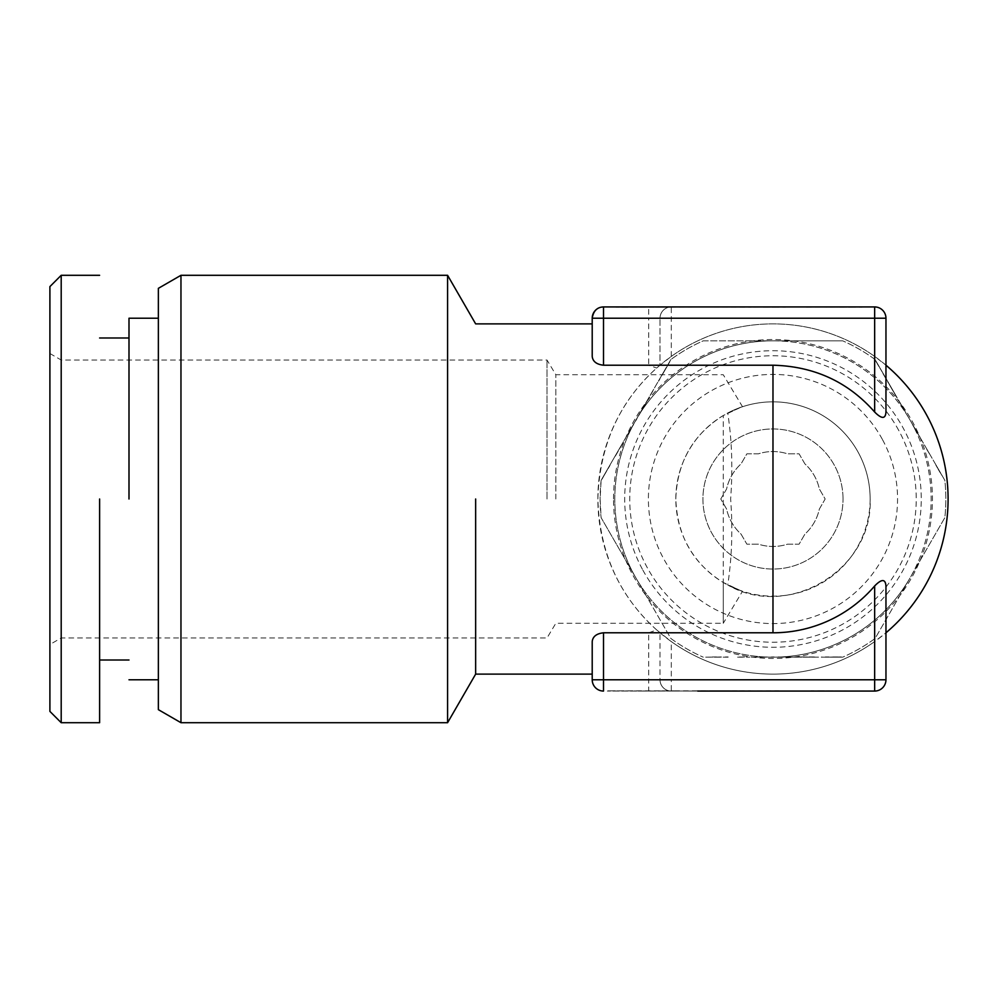 <?xml version="1.0" encoding="UTF-8"?>
<svg xmlns="http://www.w3.org/2000/svg" width="998" height="998" viewBox="0 0 998 998"><rect width="100%" height="100%" fill="white"/><g stroke="black" fill="none" stroke-linecap="round" stroke-linejoin="round"><path stroke-width="0.75" stroke-dasharray="4.99 3.74" d="M819.383 691.065L861.112 691.065L819.383 690.841M811.05 691.065L869.246 691.065L811.05 690.841M671.554 691.065L607.32 691.065L648.7 691.065L648.7 679.775L592.213 679.775A11.302 11.302 0 0 0 603.503 691.065L603.503 632.794L648.7 632.794L648.7 679.775L660.002 679.775L660.002 632.794L660.002 679.775A11.302 11.302 0 0 0 671.292 691.065L648.7 691.065M660.002 679.775A11.302 11.302 0 0 0 671.292 691.065A11.302 11.302 0 0 1 660.002 679.775L671.292 679.775L671.292 691.065L874.66 691.065A11.302 11.302 0 0 0 885.962 679.775L874.66 679.775L874.66 641.577A175.124 175.124 0 0 1 671.292 641.577L656.684 629.938L648.7 632.794M664.493 691.065L638.233 691.065L664.493 690.841M750.683 691.065L683.904 691.065L750.683 690.841M778.615 691.065L728.615 691.065L778.615 690.841M674.099 691.065L607.32 690.841L674.099 690.841M668.124 691.065L726.257 690.841L671.554 690.841M661.761 691.065L668.124 690.841M691.726 691.065L661.761 690.841M697.764 690.841L691.726 690.841M603.503 632.794C596.567 633.568 592.8 636.499 592.213 641.577C592.213 684.765 592.213 684.765 592.213 641.577C592.213 684.765 592.213 684.765 592.213 641.577L592.213 674.124M885.962 679.775L885.962 632.794L874.66 641.577M885.962 585.963L885.962 632.794M714.817 690.841L741.077 690.841M475.647 674.124L475.647 499M656.684 629.938C619.097 596.08 599.486 552.43 597.864 499C599.524 445.495 619.134 401.845 656.684 368.062L660.002 365.206L660.002 318.225L660.002 365.206L671.292 356.423A175.124 175.124 0 0 1 874.66 356.423L885.962 365.206L885.962 412.037M741.077 691.065L728.428 690.841M728.428 691.065L714.817 691.065M592.213 356.423L592.213 323.876L592.213 356.423C592.775 361.476 596.542 364.407 603.503 365.206L648.7 365.206L656.684 368.062M447.591 275.298L447.591 722.702M885.962 365.206L885.962 318.225L660.002 318.225A11.302 11.302 0 0 1 671.292 306.935L603.503 306.935L603.503 318.225L592.213 318.225M180.962 499L180.962 275.298M671.292 356.423L671.292 306.935L874.66 306.935A11.302 11.302 0 0 1 885.962 318.225M603.503 306.935A11.302 11.302 0 0 0 597.752 308.507A11.302 11.302 0 0 1 603.503 306.935M158.358 709.653L158.358 288.347M660.002 318.225A11.302 11.302 0 0 1 671.292 306.935A11.302 11.302 0 0 0 660.002 318.225L648.7 318.225L648.7 365.206M862.072 306.935L795.219 306.935L862.072 307.159M803.427 306.935L837.971 306.935L803.427 307.159M661.462 306.935L712.085 306.935L661.462 307.159M750.958 306.935L684.291 306.935L750.958 307.159M785.488 306.935L718.635 306.935L785.488 307.159M670.357 306.935L616.103 307.159L670.357 307.159M645.369 306.935L616.103 306.935L645.369 307.159M158.358 499L158.358 318.225L158.358 499M128.992 499L128.992 318.225M839.817 307.159L852.467 307.159M763.233 307.159L775.883 307.159M655.474 307.159L662.472 307.159M852.467 306.935L826.194 307.159M826.194 306.935L839.817 306.935M775.883 306.935L749.61 307.159M749.61 306.935L763.233 306.935M662.472 306.935L666.04 307.159M666.227 306.935L663.233 307.159M663.233 306.935L657.894 307.159M657.894 306.935L651.158 307.159M651.158 306.935L643.398 307.159M643.398 306.935L634.99 307.159M634.99 306.935L628.066 307.159M628.066 306.935L624.499 307.159M624.311 306.935L627.293 307.159M627.293 306.935L632.645 307.159M632.645 306.935L639.319 307.159M639.319 306.935L647.016 307.159M647.016 306.935L655.474 306.935M99.613 499L99.613 722.702M61.202 499L61.202 275.298M49.9 711.399L49.9 286.601M49.9 499L49.9 643.398L49.9 499M547.016 499L547.016 360.029L547.016 499M555.836 499L555.836 374.724L555.836 499M49.9 353.504L61.202 360.029L547.016 360.029L555.836 374.724L723.263 374.724L742.512 406.735L727.742 413.01C731.921 440.006 732.881 468.661 730.636 499C732.881 529.04 731.921 557.707 727.742 584.99C748.6 594.434 747.103 593.598 723.263 582.483C692.986 563.658 677.168 535.826 675.821 499C677.031 462.423 692.849 434.592 723.263 415.517C747.09 404.415 748.587 403.579 727.742 413.01A97.168 97.168 0 0 1 870.144 499C873.287 569.259 788.457 620.482 727.742 584.99L742.512 591.265L723.263 623.276L723.263 415.517M723.263 582.483L723.263 623.276L555.836 623.276L547.016 637.971L61.202 637.971L49.9 644.496M675.821 499A97.168 97.168 0 0 1 772.976 401.832A97.168 97.168 0 0 1 870.144 499A97.168 97.168 0 0 1 772.976 596.168A97.168 97.168 0 0 1 675.821 499M948.1 499A175.124 175.124 0 0 1 772.976 674.124A175.124 175.124 0 0 1 597.864 499A175.124 175.124 0 0 1 772.976 323.876A175.124 175.124 0 0 1 948.1 499M613.508 499A159.468 159.468 0 0 1 772.976 339.532A159.468 159.468 0 0 1 932.444 499A159.468 159.468 0 0 1 772.976 658.468A159.468 159.468 0 0 1 613.508 499M909.964 578.091A158.171 158.171 0 0 1 614.805 499A158.171 158.171 0 0 1 909.964 419.909A158.171 158.171 0 0 1 909.964 578.091L944.832 517.7A172.866 172.866 0 0 0 944.832 480.3L875.096 359.529A172.866 172.866 0 0 0 842.711 340.829A172.866 172.866 0 0 1 875.096 359.529L909.964 419.909A158.171 158.171 0 0 0 772.976 340.829L703.253 340.829A172.866 172.866 0 0 0 670.856 359.529A172.866 172.866 0 0 1 703.253 340.829L772.976 340.829A158.171 158.171 0 0 0 636 419.909L601.133 480.3A172.866 172.866 0 0 0 601.133 517.7L636 578.091A158.171 158.171 0 0 0 772.976 657.171L842.711 657.171A172.866 172.866 0 0 0 875.096 638.471L944.832 517.7A172.866 172.866 0 0 0 944.832 480.3L909.964 419.909A158.171 158.171 0 0 1 909.964 578.091L875.096 638.471A172.866 172.866 0 0 1 842.711 657.171L772.976 657.171A158.171 158.171 0 0 0 909.964 578.091M882.943 373.102L877.429 364.021L882.943 373.102M875.795 360.727L885.613 377.743L875.595 360.839M878.49 365.393L879.463 367.089L878.49 365.393M885.413 377.855L882.531 372.853L885.613 377.743M937.234 467.139L944.008 478.89L937.035 467.264M925.745 447.254L931.945 457.982L925.558 447.366M914.23 427.306L921.017 439.058L914.031 427.418M905.822 412.748L898.861 401.146L905.822 412.748M887.808 381.548L896.74 397.478L887.609 381.66M894.058 392.364L892.025 388.858L894.058 392.364M896.591 396.767L895.605 395.046L896.591 396.767M890.403 386.039L887.484 380.986L890.216 386.151M894.894 393.823L894.27 392.725L894.894 393.823M842.711 340.829L772.976 340.829L842.711 340.829M940.054 472.491L938.008 468.948M917.05 432.645L915.004 429.103M670.856 359.529L636 419.909A158.171 158.171 0 0 0 636 578.091L670.856 638.471A172.866 172.866 0 0 0 703.253 657.171A172.866 172.866 0 0 1 670.856 638.471L601.133 517.7L600.122 499L601.133 480.3L670.856 359.529M938.207 468.835L935.962 465.405M936.161 465.293L940.253 472.378M915.203 428.99L912.958 425.56M913.158 425.447L917.249 432.533M658.418 381.086L670.244 361.051L658.605 381.199M653.69 389.257L647.602 399.811L653.89 389.37M614.855 456.535L623.176 442.576L615.055 456.647M620.095 447.466L618.061 450.971L620.095 447.466M622.627 443.062L621.642 444.784L622.627 443.062M616.44 453.778L613.521 458.843L616.639 453.89M619.321 448.788L620.931 446.006L619.309 448.826M625.097 438.796L633.817 424.15L625.097 438.796M635.414 420.931L647.24 400.884L635.614 421.044M608.78 467.052L602.019 479.215L608.78 467.052M605.686 472.416L606.734 470.594L605.886 472.528M603.166 476.782L604.726 474.062L603.166 476.782M601.831 479.09L602.193 478.466L602.019 479.215M611.3 462.685L610.314 464.407L611.3 462.685M728.141 657.171L704.875 657.171L728.141 656.946M737.584 657.171L749.772 657.171L737.584 656.946M815.254 657.171L799.024 656.946L815.254 656.946M804.787 657.171L808.842 657.171L804.787 657.171M799.71 657.171L801.693 657.171L799.71 657.171M812.085 657.171L817.936 657.171L812.085 656.946M806.322 657.171L808.842 657.171L806.322 656.946M803.116 657.171L804.376 657.171L803.116 657.171M794.782 657.171L777.741 656.946L794.782 657.171M774.149 657.171L750.883 657.171L774.149 656.946M827.404 657.171L841.314 656.946L827.404 656.946M833.604 657.171L831.496 657.171L833.604 656.946M838.644 657.171L835.513 657.171L838.644 657.171M841.314 657.171L840.59 657.171L841.314 656.946M821.678 657.171L822.364 657.171L821.678 656.946M603.665 475.921L609.815 465.268L603.852 476.034M837.646 657.171L825.346 657.171L837.646 656.946M666.477 367.563L664.431 371.106M643.473 407.409L641.44 410.951M610.015 465.38L608.194 468.524L609.815 465.268M712.41 656.946L716.489 656.946M758.405 656.946L762.497 656.946M825.346 656.946L828.976 656.946L825.346 657.171M664.244 370.994L662.398 374.649M662.198 374.537L666.29 367.451M641.24 410.839L639.394 414.482M639.194 414.37L643.286 407.296M716.489 657.171L720.581 656.946M720.581 657.171L712.41 657.171M762.497 657.171L766.589 656.946M766.589 657.171L758.405 657.171M720.793 499L726.606 488.933A47.455 47.455 0 0 1 741.077 463.87L746.891 453.803L758.505 453.803A47.455 47.455 0 0 1 787.447 453.803L799.074 453.803L804.887 463.87A47.455 47.455 0 0 1 819.346 488.933L825.159 499L819.346 509.067A47.455 47.455 0 0 1 804.887 534.13L799.074 544.197L787.447 544.197A47.455 47.455 0 0 1 758.505 544.197L746.891 544.197L741.077 534.13A47.455 47.455 0 0 1 726.606 509.067L720.793 499L726.606 488.933A47.455 47.455 0 0 1 741.077 463.87L746.891 453.803L758.505 453.803A47.455 47.455 0 0 1 787.447 453.803L799.074 453.803L804.887 463.87A47.455 47.455 0 0 1 819.346 488.933L825.159 499L819.346 509.067A47.455 47.455 0 0 1 804.887 534.13L799.074 544.197L787.447 544.197A47.455 47.455 0 0 1 758.505 544.197L746.891 544.197L741.077 534.13A47.455 47.455 0 0 1 726.606 509.067L720.793 499M843.023 499A70.047 70.047 0 0 0 772.976 428.953A70.047 70.047 0 0 0 702.929 499A70.047 70.047 0 0 0 772.976 569.047A70.047 70.047 0 0 0 843.023 499A70.047 70.047 0 0 1 772.976 569.047A70.047 70.047 0 0 1 702.929 499A70.047 70.047 0 0 1 772.976 428.953A70.047 70.047 0 0 1 843.023 499M642.849 570.095A148.278 148.278 0 0 0 844.071 629.127A148.278 148.278 0 0 0 903.103 427.905A148.278 148.278 0 0 0 701.893 368.873A148.278 148.278 0 0 0 642.849 570.095M898.687 430.325A143.238 143.238 0 0 0 704.301 373.289A143.238 143.238 0 0 0 647.278 567.675A143.238 143.238 0 0 0 841.651 624.711A143.238 143.238 0 0 0 898.687 430.325M882.307 439.27A124.588 124.588 0 0 0 713.246 389.669A124.588 124.588 0 0 0 663.645 558.73A124.588 124.588 0 0 0 832.706 608.331A124.588 124.588 0 0 0 882.307 439.27M603.503 691.065A11.302 11.302 0 0 1 592.213 679.775M874.66 691.065L874.66 679.775L671.292 679.775L671.292 641.577M603.503 365.206L603.503 318.225L648.7 318.225L648.7 306.935M874.66 356.423L874.66 306.935"/><path stroke-width="1.5" d="M874.66 691.065L874.66 679.775L885.962 679.775A11.302 11.302 0 0 1 874.66 691.065L697.764 691.065M874.66 585.963L874.66 679.775L603.503 679.775L603.503 691.065A11.302 11.302 0 0 1 592.213 679.775L603.503 679.775L603.503 632.794L772.976 632.794A133.794 133.794 0 0 0 874.66 585.963C881.633 578.803 885.401 578.803 885.962 585.963L885.962 679.775M603.503 632.794C596.554 633.58 592.787 636.512 592.213 641.577L592.213 679.775L592.213 674.124L475.647 674.124L447.591 722.702L447.591 275.298L475.647 323.876L592.213 323.876L592.213 356.423L592.213 318.225L885.962 318.225L885.962 412.037C885.5 419.135 881.733 419.135 874.66 412.037C848.138 381.885 814.243 366.266 772.976 365.206L772.976 632.794M885.962 632.794A175.124 175.124 0 0 0 885.962 365.206M475.647 499L475.647 674.124M592.213 356.423C592.8 361.501 596.567 364.432 603.503 365.206L772.976 365.206M592.213 323.876L592.213 318.225C593.411 310.877 597.178 307.122 603.503 306.935L874.66 306.935A11.302 11.302 0 0 1 885.962 318.225M180.962 499L180.962 722.702L180.962 275.298L447.591 275.298M597.752 308.507A11.302 11.302 0 0 0 592.213 318.225A11.302 11.302 0 0 1 597.752 308.507M180.962 275.298L158.358 288.347L158.358 709.653L180.962 722.702L447.591 722.702M128.992 499L128.992 318.225L158.358 318.225M99.613 499L99.613 722.702L61.202 722.702L49.9 711.399L49.9 286.601L61.202 275.298L61.202 722.702L61.202 499M874.66 412.037L874.66 306.935M603.503 365.206L603.503 306.935M128.992 679.775L158.358 679.775M99.613 660.002L128.992 660.002M99.613 337.998L128.992 337.998M61.202 275.298L99.613 275.298"/></g></svg>

